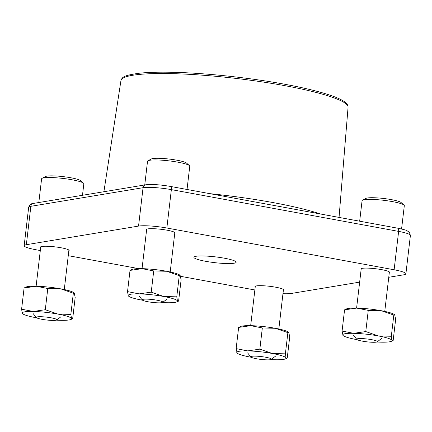 <?xml version="1.0" encoding="UTF-8"?>
<svg xmlns="http://www.w3.org/2000/svg" width="432" height="432" viewBox="0 0 432 432"><rect width="100%" height="100%" fill="white"/><g stroke="black" fill="none" stroke-linecap="round" stroke-linejoin="round"><path stroke-width="0.65" d="M37.336 316.867A10.395 1.426 6.7 0 1 49.712 317.558A10.395 1.426 6.7 0 1 56.797 319.961A10.395 1.426 6.7 0 1 55.852 320.269A10.395 1.426 6.7 0 1 44.869 319.783A10.395 1.426 6.7 0 1 36.342 317.558A10.395 1.426 6.7 0 1 37.336 316.867M82.485 195.28L83.835 183.805A21.265 2.911 -173.3 0 0 83.495 183.195A21.265 2.911 -173.3 0 0 65.642 178.762A21.265 2.911 -173.3 0 0 43.778 177.844A21.265 2.911 -173.3 0 0 42.071 178.33A21.265 2.911 -173.3 0 0 41.596 178.848L38.815 202.527M83.495 183.195L80.622 180.679A18.058 2.473 -173.3 0 0 65.459 176.915A18.058 2.473 -173.3 0 0 46.894 176.137A18.058 2.473 -173.3 0 0 45.446 176.548L42.071 178.33M357.815 338.715A10.395 1.426 6.7 0 1 370.192 339.412A10.395 1.426 6.7 0 1 377.276 341.815A10.395 1.426 6.7 0 1 376.331 342.122A10.395 1.426 6.7 0 1 365.348 341.631A10.395 1.426 6.7 0 1 356.827 339.412A10.395 1.426 6.7 0 1 357.815 338.715M401.576 228.992L404.314 205.659A21.265 2.911 -173.3 0 0 403.974 205.049A21.265 2.911 -173.3 0 0 386.122 200.61A21.265 2.911 -173.3 0 0 364.257 199.697A21.265 2.911 -173.3 0 0 362.551 200.178A21.265 2.911 -173.3 0 0 362.075 200.696L359.667 221.2M403.974 205.049L401.101 202.532A18.058 2.473 -173.3 0 0 385.943 198.769A18.058 2.473 -173.3 0 0 367.373 197.991A18.058 2.473 -173.3 0 0 365.926 198.401L362.551 200.178M162.335 302.567A24.84 3.402 -173.3 0 0 166.536 302.735A24.84 3.402 -173.3 0 0 176.553 301.984A24.84 3.402 -173.3 0 0 177.46 300.926A24.84 3.402 -173.3 0 0 163.76 296.498A24.84 3.402 -173.3 0 0 139.142 293.884A24.84 3.402 -173.3 0 0 130.718 294.246A24.84 3.402 -173.3 0 0 128.223 295.693A24.84 3.402 -173.3 0 0 128.92 296.39A24.84 3.402 -173.3 0 0 141.917 300.121A24.84 3.402 -173.3 0 0 142.614 300.251M176.769 296.838L179.258 275.638L180.101 275.265L181.111 279.796L178.621 300.996L178.13 301.401L177.46 300.926L176.769 296.838L163.76 296.498L151.227 292.14L139.142 293.884L127.532 291.605L128.223 295.693L128.92 296.39M130.021 270.405L142.106 268.666A24.84 3.402 -173.3 0 0 132.089 269.417L130.021 270.405L127.532 291.605M153.716 270.94L166.725 271.28A24.84 3.402 -173.3 0 0 142.106 268.666L153.716 270.94L151.227 292.14M180.101 275.265L179.723 275.011A24.84 3.402 -173.3 0 0 166.725 271.28L179.258 275.638M270.956 359.575A24.84 3.402 -173.3 0 0 275.152 359.748A24.84 3.402 -173.3 0 0 285.169 358.997A24.84 3.402 -173.3 0 0 286.076 357.934A24.84 3.402 -173.3 0 0 272.376 353.506A24.84 3.402 -173.3 0 0 247.757 350.892A24.84 3.402 -173.3 0 0 239.333 351.254A24.84 3.402 -173.3 0 0 236.839 352.706A24.84 3.402 -173.3 0 0 237.535 353.403A24.84 3.402 -173.3 0 0 250.533 357.129A24.84 3.402 -173.3 0 0 251.23 357.259M288.716 332.273L288.338 332.019A24.84 3.402 -173.3 0 0 275.341 328.293A24.84 3.402 -173.3 0 0 250.722 325.674A24.84 3.402 -173.3 0 0 240.705 326.425L238.637 327.418L250.722 325.674L262.332 327.953L275.341 328.293L287.879 332.645L288.716 332.278L289.726 336.803L287.237 358.004L286.745 358.414L286.076 357.934L285.385 353.846L272.376 353.506L259.843 349.153L247.757 350.892L236.147 348.619L237.157 353.144M238.637 327.418L236.147 348.619M262.332 327.953L259.843 349.153M287.879 332.645L285.385 353.846M143.267 299.284A10.395 1.426 6.7 0 1 155.644 299.981A10.395 1.426 6.7 0 1 162.729 302.384A10.395 1.426 6.7 0 1 161.784 302.692A10.395 1.426 6.7 0 1 150.8 302.2A10.395 1.426 6.7 0 1 142.274 299.981A10.395 1.426 6.7 0 1 143.267 299.284M187.034 189.475L189.767 166.228A21.265 2.911 -173.3 0 0 189.427 165.613A21.265 2.911 -173.3 0 0 171.574 161.179A21.265 2.911 -173.3 0 0 149.71 160.267A21.265 2.911 -173.3 0 0 148.003 160.747A21.265 2.911 -173.3 0 0 147.528 161.266L144.747 184.95M189.427 165.613L186.554 163.102A18.058 2.473 -173.3 0 0 171.396 159.338A18.058 2.473 -173.3 0 0 152.825 158.56A18.058 2.473 -173.3 0 0 151.378 158.971L148.003 160.747M251.883 356.297A10.395 1.426 6.7 0 1 264.26 356.989A10.395 1.426 6.7 0 1 271.345 359.392A10.395 1.426 6.7 0 1 270.4 359.699A10.395 1.426 6.7 0 1 259.416 359.213A10.395 1.426 6.7 0 1 250.895 356.994A10.395 1.426 6.7 0 1 251.883 356.297M233.966 263.239A21.265 2.911 6.7 0 1 210.06 262.035A21.265 2.911 6.7 0 1 193.903 257.278A21.265 2.911 6.7 0 1 196.085 256.273A21.265 2.911 6.7 0 1 219.991 257.477A21.265 2.911 6.7 0 1 236.147 262.24A21.265 2.911 6.7 0 1 233.966 263.239M255.209 286.994A14.461 1.982 6.7 0 1 254.972 286.573A14.461 1.982 6.7 0 1 256.457 285.892A14.461 1.982 6.7 0 1 272.711 286.713A14.461 1.982 6.7 0 1 283.694 289.948A14.461 1.982 6.7 0 1 283.37 290.304M40.662 247.563A14.461 1.982 6.7 0 1 40.424 247.142A14.461 1.982 6.7 0 1 41.904 246.461A14.461 1.982 6.7 0 1 58.163 247.282A14.461 1.982 6.7 0 1 69.147 250.517A14.461 1.982 6.7 0 1 68.818 250.873M146.594 229.986A14.461 1.982 6.7 0 1 146.356 229.565A14.461 1.982 6.7 0 1 147.836 228.884A14.461 1.982 6.7 0 1 164.095 229.705A14.461 1.982 6.7 0 1 175.079 232.94A14.461 1.982 6.7 0 1 174.749 233.296M361.141 269.417A14.461 1.982 6.7 0 1 360.904 268.996A14.461 1.982 6.7 0 1 362.389 268.315A14.461 1.982 6.7 0 1 378.643 269.136A14.461 1.982 6.7 0 1 389.626 272.371A14.461 1.982 6.7 0 1 389.302 272.727M282.971 293.706A21.265 2.911 -173.3 0 0 291.497 293.436L359.645 282.123M388.762 277.29L403.709 274.811A21.265 2.911 -173.3 0 0 405.891 273.812A21.265 2.911 -173.3 0 0 394.124 269.779L166.849 228.01A21.265 2.911 -173.3 0 0 138.553 226.082L26.341 244.701A21.265 2.911 -173.3 0 0 24.16 245.7A21.265 2.911 -173.3 0 0 35.926 249.734L40.311 250.538M68.256 255.674L138.856 268.65M180.625 276.329L254.858 289.969M376.888 341.998A24.84 3.402 -173.3 0 0 381.083 342.166A24.84 3.402 -173.3 0 0 391.1 341.42A24.84 3.402 -173.3 0 0 392.008 340.357A24.84 3.402 -173.3 0 0 378.308 335.929A24.84 3.402 -173.3 0 0 353.689 333.315A24.84 3.402 -173.3 0 0 345.265 333.677A24.84 3.402 -173.3 0 0 342.77 335.124A24.84 3.402 -173.3 0 0 343.467 335.821A24.84 3.402 -173.3 0 0 356.465 339.552A24.84 3.402 -173.3 0 0 357.161 339.682M394.648 314.696L394.27 314.442A24.84 3.402 -173.3 0 0 381.272 310.711A24.84 3.402 -173.3 0 0 356.654 308.097A24.84 3.402 -173.3 0 0 346.637 308.848L344.569 309.836L356.654 308.097L368.264 310.37L381.272 310.711L393.811 315.068L394.648 314.696L395.658 319.226L393.169 340.427L392.677 340.832L392.008 340.357L391.316 336.269L378.308 335.929L365.774 331.571L353.689 333.315L342.079 331.036L343.089 335.567M344.569 309.836L342.079 331.036M368.264 310.37L365.774 331.571M393.811 315.068L391.316 336.269M56.403 320.144A24.84 3.402 -173.3 0 0 60.604 320.317A24.84 3.402 -173.3 0 0 70.621 319.567A24.84 3.402 -173.3 0 0 71.528 318.503A24.84 3.402 -173.3 0 0 57.829 314.075A24.84 3.402 -173.3 0 0 33.21 311.461A24.84 3.402 -173.3 0 0 24.786 311.823A24.84 3.402 -173.3 0 0 22.291 313.276A24.84 3.402 -173.3 0 0 22.988 313.972A24.84 3.402 -173.3 0 0 35.986 317.698A24.84 3.402 -173.3 0 0 36.682 317.828M70.837 314.415L73.327 293.215L74.169 292.842L75.179 297.373L72.689 318.573L72.198 318.983L71.528 318.503L70.837 314.415L57.829 314.075L45.295 309.722L33.21 311.461L21.6 309.182L22.291 313.276L22.988 313.972M24.089 287.987L36.175 286.243A24.84 3.402 -173.3 0 0 26.158 286.994L24.089 287.987L21.6 309.182M47.785 288.522L60.793 288.857A24.84 3.402 -173.3 0 0 36.175 286.243L47.785 288.522L45.295 309.722M74.169 292.842L73.791 292.588A24.84 3.402 -173.3 0 0 60.793 288.857L73.327 293.215M348.068 107.271C348.008 105.008 346.734 103.108 344.25 101.574C341.566 99.733 337.57 97.864 332.257 95.969C320.722 91.876 304.744 87.944 284.332 84.17C250.673 77.938 208.548 73.337 176.472 72.392C161.503 71.939 149.267 72.198 139.763 73.17C123.25 75.422 122.348 77.053 120.944 80.59A114.345 15.66 6.7 0 1 132.656 75.292A114.345 15.66 6.7 0 1 284.78 85.66A114.345 15.66 6.7 0 1 348.068 107.271L339.05 217.415M209.752 193.649A118.503 16.232 6.7 0 1 272.846 202.538A118.503 16.232 6.7 0 1 320.458 213.997M26.341 244.701L30.85 206.318A21.265 2.911 -173.3 0 0 28.669 207.317L24.16 245.7M138.553 226.082L143.062 187.699L30.85 206.318A3.515 3.148 -99.4 0 1 33.404 203.429C31.093 203.461 29.516 204.757 28.669 207.317M166.849 228.01L171.358 189.626A21.265 2.911 -173.3 0 0 143.062 187.699A3.515 3.148 -99.4 0 1 145.622 184.804L33.404 203.429M394.124 269.779L398.633 231.395L171.358 189.626A3.515 1.49 -79.6 0 0 170.446 186.424L397.721 228.193C403.618 229.457 406.69 230.272 406.922 230.645L409.433 232.362L410.4 235.429A21.265 2.911 -173.3 0 0 398.633 231.395A3.515 1.49 -79.6 0 0 397.721 228.193M68.909 250.096L64.276 289.553M56.797 319.961L60.944 316.753M40.748 246.791L36.115 286.243M36.342 317.558L33.053 313.475M389.389 271.949L384.755 311.402M377.276 341.815L381.424 338.602M361.233 268.639L356.594 308.097M356.827 339.412L353.533 335.329M176.553 301.984L178.13 301.406M285.169 358.997L286.745 358.414M237.535 353.403L237.157 353.149M174.841 232.519L170.208 271.971M162.729 302.384L166.876 299.171M146.68 229.208L142.047 268.666M142.274 299.981L138.985 295.898M283.457 289.526L278.824 328.984M271.345 359.392L275.492 356.184M255.301 286.222L250.663 325.674M250.895 356.994L247.601 352.906M120.944 80.59L103.896 191.727M410.4 235.429L405.891 273.812M145.622 184.804C151.891 184.124 160.164 184.664 170.446 186.424M391.1 341.42L392.677 340.837M343.467 335.821L343.089 335.572M70.621 319.567L72.198 318.983"/></g></svg>
